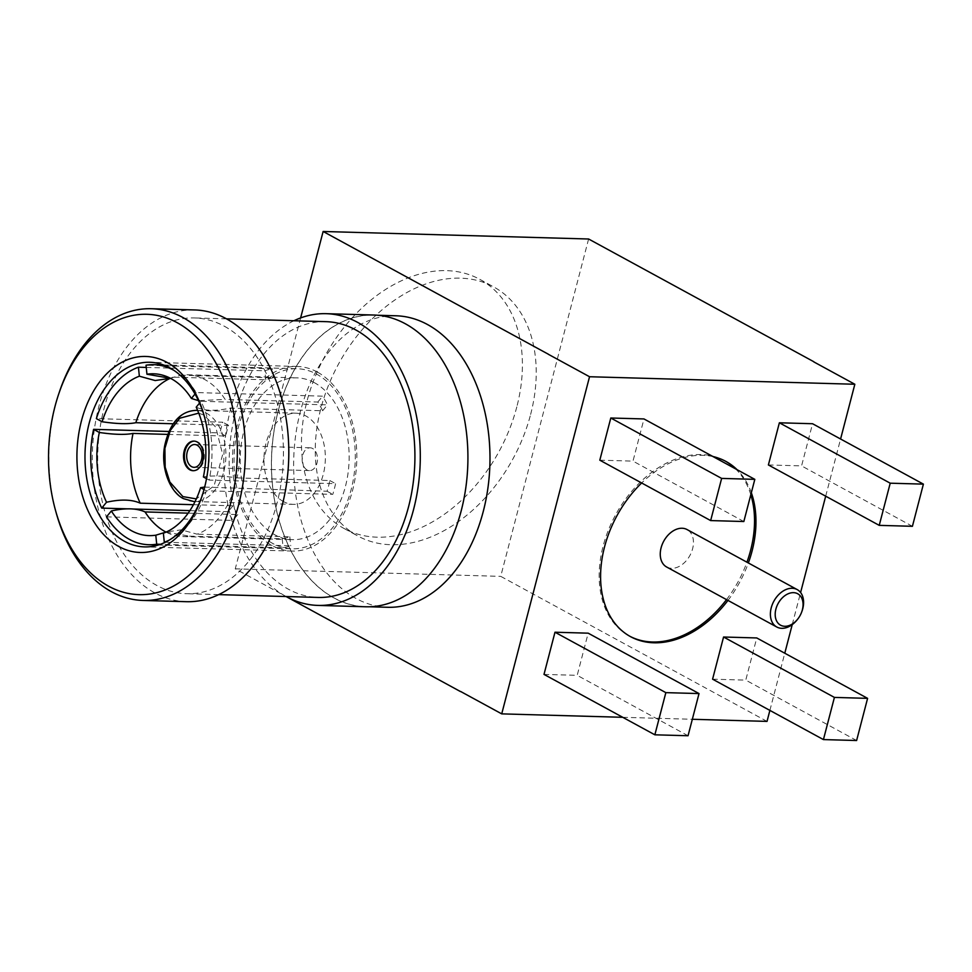 <?xml version="1.0" encoding="UTF-8"?>
<svg xmlns="http://www.w3.org/2000/svg" width="972" height="972" viewBox="0 0 972 972"><rect width="100%" height="100%" fill="white"/><g stroke="black" fill="none" stroke-linecap="round" stroke-linejoin="round"><path stroke-width="0.73" stroke-dasharray="4.86 3.65" d="M801.864 611.522A21.323 14.92 -61.4 0 1 797.757 619.055M666.646 567.004A21.323 14.92 118.6 0 0 692.611 548.73A21.323 14.92 118.6 0 0 687.058 529.558M750.821 494.736A99.751 69.802 118.6 0 0 735.622 468.893M725.294 461.08A99.751 69.802 118.6 0 0 724.577 460.692A99.751 69.802 118.6 0 0 603.102 546.191A99.751 69.802 118.6 0 0 629.115 635.87A99.751 69.802 118.6 0 0 629.832 636.259M726.521 599.627A99.751 69.802 118.6 0 0 746.933 562.193M751.332 492.743A99.751 69.802 118.6 0 0 737.055 469.67M713.144 456.633A99.751 69.802 118.6 0 0 641.642 482.975M768.39 464.956L801.572 465.892L812.556 423.731M712.585 679.173L745.767 680.121L756.751 637.948M599.809 460.181L632.991 461.117L643.974 418.944M544.004 674.398L577.198 675.333L588.182 633.173M727.955 600.417A99.751 69.802 118.6 0 0 748.355 562.97M622.748 717.3L692.331 719.28M769.885 710.398L784.781 653.22M792.229 624.619L800.6 592.519M825.69 496.182L840.586 439.004M743.835 521.527L632.991 461.117M688.042 735.743L577.198 675.333M767.029 721.394L725.914 698.99M588.607 239.003L500.726 576.36L725.975 699.099M395.944 315.779A145.812 98.136 -88.4 0 0 295.731 434.849A145.812 98.136 -88.4 0 0 356.129 598.521A145.812 98.136 -88.4 0 0 387.682 607.281M300.615 317.941L235.26 568.839L286.084 596.529M405.348 323.907A145.812 98.136 91.6 0 1 465.758 487.567A145.812 98.136 91.6 0 1 365.533 606.65A145.812 98.136 91.6 0 1 333.991 597.889A145.812 98.136 91.6 0 1 273.582 434.229A145.812 98.136 91.6 0 1 373.807 315.147A145.812 98.136 91.6 0 1 405.348 323.907M373.807 315.025A145.922 98.208 -88.4 0 0 273.509 434.205A145.922 98.208 -88.4 0 0 333.955 597.999A145.922 98.208 -88.4 0 0 365.533 606.771M325.96 321.659A137.951 92.838 -88.4 0 0 231.142 434.314A137.951 92.838 -88.4 0 0 288.283 589.154A137.951 92.838 -88.4 0 0 318.136 597.44M293.933 320.748A145.922 98.208 -88.4 0 0 223.876 456.767A145.922 98.208 -88.4 0 0 286.12 596.529M224.313 326.215A137.951 92.838 91.6 0 1 281.455 481.055A137.951 92.838 91.6 0 1 186.648 593.71A137.951 92.838 91.6 0 1 156.796 585.423A137.951 92.838 91.6 0 1 99.654 430.584A137.951 92.838 91.6 0 1 194.473 317.929A137.951 92.838 91.6 0 1 224.313 326.215M194.692 309.947A145.922 98.208 -88.4 0 0 94.393 429.126A145.922 98.208 -88.4 0 0 154.852 592.92A145.922 98.208 -88.4 0 0 186.417 601.692M317.249 372.009A92.34 62.147 -88.4 0 0 297.274 366.468A92.34 62.147 -88.4 0 0 233.802 441.883A92.34 62.147 -88.4 0 0 272.051 545.535A92.34 62.147 -88.4 0 0 292.037 551.075A92.34 62.147 -88.4 0 0 355.509 475.66A92.34 62.147 -88.4 0 0 317.249 372.009M272.61 543.384A90.068 60.616 91.6 0 1 235.309 442.296A90.068 60.616 91.6 0 1 297.201 368.74A90.068 60.616 91.6 0 1 316.69 374.159A90.068 60.616 91.6 0 1 354.002 475.247A90.068 60.616 91.6 0 1 292.098 548.803A90.068 60.616 91.6 0 1 272.61 543.384M174 370.417A90.068 60.616 91.6 0 1 196.21 392.567L322.643 396.163A90.068 60.616 91.6 0 1 327.442 404.887L201.01 401.302A90.068 60.616 91.6 0 1 209.138 480.083L335.571 483.667A90.068 60.616 91.6 0 1 332.788 494.371L206.356 490.787A90.068 60.616 91.6 0 1 169.189 540.14M165.313 542.242L290.737 545.802A90.068 60.616 91.6 0 1 283.144 547.783L160.441 544.296M195.008 394.037L196.21 392.567M170.331 378.29L180.658 375.18A80.943 54.481 91.6 0 1 187.377 374.755A80.943 54.481 91.6 0 1 204.885 379.615A80.943 54.481 91.6 0 1 225.115 399.407L198.446 400.658M314.466 382.725A80.943 54.481 -88.4 0 0 296.946 377.865A80.943 54.481 -88.4 0 0 241.311 443.961A80.943 54.481 -88.4 0 0 274.845 534.819A80.943 54.481 -88.4 0 0 292.365 539.679A80.943 54.481 -88.4 0 0 347.988 473.583A80.943 54.481 -88.4 0 0 314.466 382.725M165.957 532.109L189.504 536.155A80.943 54.481 91.6 0 1 182.785 536.58A80.943 54.481 91.6 0 1 165.276 531.708A80.943 54.481 91.6 0 1 165.058 531.599L165.811 532.121M193.44 504.699L232.964 505.829A80.943 54.481 -88.4 0 0 237.763 514.553L188.155 513.143M173.356 423.768L228.542 425.335A80.943 54.481 -88.4 0 0 225.747 436.051L167.779 434.399M169.359 378.74A80.943 54.481 91.6 0 1 173.077 377.16L170.379 378.302M180.658 375.18L273.375 377.804A80.943 54.481 -88.4 0 0 265.793 379.785L173.077 377.16M283.496 501.613A45.599 30.691 91.6 0 1 264.603 450.425A45.599 30.691 91.6 0 1 295.95 413.185A45.599 30.691 91.6 0 1 305.815 415.931A45.599 30.691 91.6 0 1 324.709 467.119A45.599 30.691 91.6 0 1 293.362 504.359A45.599 30.691 91.6 0 1 283.496 501.613M237.763 514.553L232.952 520.433A90.068 60.616 91.6 0 1 228.153 511.697L189.892 510.616M106.519 516.849L232.952 520.433M232.964 505.829L228.153 511.697M132.532 508.988L127.976 508.854M225.747 436.051L220.024 432.929A90.068 60.616 91.6 0 1 222.807 422.213L96.374 418.628M168.994 431.483L220.024 432.929M228.542 425.335L222.807 422.213M265.793 379.785L264.858 370.782A90.068 60.616 91.6 0 1 272.452 368.801L146.019 365.217M146.25 367.428L264.858 370.782M273.375 377.804L272.452 368.801M196.198 407.183C204.606 410.962 215.845 411.278 229.914 408.131L322.631 410.767A80.943 54.481 -88.4 0 0 317.832 402.031L225.115 399.407M317.832 402.031L322.643 396.163M322.631 410.767L327.442 404.887M199.539 403.088L201.01 401.302M229.914 408.131A80.943 54.481 91.6 0 1 237.119 477.908C222.503 475.745 211.264 475.43 203.403 476.948M206.526 478.649L209.138 480.083M204.667 487.069L327.054 491.249A80.943 54.481 -88.4 0 0 329.836 480.545L237.119 477.908M329.836 480.545L335.571 483.667M327.054 491.249L332.788 494.371M204.023 489.524L206.356 490.787M234.337 488.624A80.943 54.481 91.6 0 1 197.085 534.175L181.278 529.825L166.346 531.963M189.504 536.155L282.208 538.78A80.943 54.481 -88.4 0 0 289.802 536.799L197.085 534.175M289.802 536.799L290.737 545.802M282.208 538.78L283.144 547.783M235.26 568.839L500.726 576.36M516.812 406.891A141.863 99.266 -61.4 0 1 344.052 528.489A141.863 99.266 -61.4 0 1 307.055 400.95A141.863 99.266 -61.4 0 1 479.816 279.353A141.863 99.266 -61.4 0 1 516.812 406.891M530.627 414.412A141.863 99.266 118.6 0 0 493.618 286.874A141.863 99.266 118.6 0 0 320.857 408.471A141.863 99.266 118.6 0 0 357.854 536.009A141.863 99.266 118.6 0 0 530.627 414.412M856.611 740.518L745.767 680.121M912.416 526.302L801.572 465.892M193.513 470.715A14.823 9.975 -88.4 0 0 193.926 470.74A14.823 9.975 -88.4 0 0 204.12 458.638A14.823 9.975 -88.4 0 0 197.984 442.005A14.823 9.975 -88.4 0 0 194.777 441.118A14.823 9.975 -88.4 0 0 194.351 441.118M312.62 448.493A11.397 7.667 -88.4 0 0 310.153 447.8A11.397 7.667 -88.4 0 0 302.316 457.119A11.397 7.667 -88.4 0 0 307.031 469.913A11.397 7.667 -88.4 0 0 309.497 470.594A11.397 7.667 -88.4 0 0 317.334 461.287A11.397 7.667 -88.4 0 0 312.62 448.493M202.2 495.623A92.34 62.147 -88.4 0 0 202.589 494.481A92.34 62.147 -88.4 0 0 204.764 417.911A92.34 62.147 -88.4 0 0 204.436 416.733M56.109 512.56A145.922 98.208 91.6 0 1 59.535 391.558M197.656 410.439A45.599 30.691 91.6 0 1 206.356 413.112A45.599 30.691 91.6 0 1 225.358 463.437A45.599 30.691 91.6 0 1 195.08 501.54L293.362 504.359M193.902 501.54A45.599 30.691 91.6 0 1 184.036 498.794A45.599 30.691 91.6 0 1 165.143 447.606A45.599 30.691 91.6 0 1 196.49 410.366M198.75 413.124L204.108 415.202L215.748 427.133L222.673 454.532L214.083 485.891L196.32 498.903M724.577 460.692L726.011 461.469M369.421 606.759L365.533 606.65M218.664 594.621L186.648 593.71M297.274 366.468L149.773 362.277M158.315 545L292.098 548.803M187.377 374.755L296.946 377.865M479.816 279.353L493.618 286.874M629.115 635.87L630.549 636.66M377.683 315.256L373.807 315.147M197.644 410.403L295.95 413.185M194.777 441.118L193.926 441.094M310.153 447.8L194.679 444.532M309.497 470.594L194.023 467.325M193.926 470.74L193.088 470.715M182.785 536.58L292.365 539.679M163.418 364.95L297.201 368.74M292.037 551.075L144.536 546.896M204.764 417.911L204.108 415.518M202.589 494.481L201.799 496.826M226.488 318.84L194.473 317.929M344.052 528.489L357.854 536.009"/><path stroke-width="1.46" d="M775.899 609.092A17.897 12.527 118.6 0 0 781.354 625.567A17.897 12.527 118.6 0 0 798.182 618.508A17.897 12.527 118.6 0 0 801.621 612.178A17.897 12.527 118.6 0 0 802.362 609.845A17.897 12.527 118.6 0 0 793.504 592.653A17.897 12.527 118.6 0 0 775.899 609.092M798.182 618.508L797.757 619.055A21.323 14.92 -61.4 0 1 776.786 627.013A21.323 14.92 -61.4 0 1 771.221 607.852A21.323 14.92 -61.4 0 1 797.186 589.579A21.323 14.92 -61.4 0 1 802.751 608.739A21.323 14.92 -61.4 0 1 801.864 611.522L801.621 612.178M797.186 589.579L687.058 529.558A21.323 14.92 118.6 0 0 661.094 547.831A21.323 14.92 118.6 0 0 666.646 567.004L776.786 627.013M746.933 562.193A99.751 69.802 118.6 0 0 750.603 550.371A99.751 69.802 118.6 0 0 750.821 494.736M735.622 468.893A99.751 69.802 118.6 0 0 725.294 461.08M629.832 636.259A99.751 69.802 118.6 0 0 726.521 599.627M748.355 562.97A99.751 69.802 118.6 0 0 752.036 551.148A99.751 69.802 118.6 0 0 751.332 492.743M737.055 469.67A99.751 69.802 118.6 0 0 726.011 461.469A99.751 69.802 118.6 0 0 713.144 456.633M641.642 482.975A99.751 69.802 118.6 0 0 604.523 546.969A99.751 69.802 118.6 0 0 630.549 636.66A99.751 69.802 118.6 0 0 727.955 600.417M923.4 484.129L812.556 423.731L779.374 422.784L768.39 464.956L879.235 525.366L912.416 526.302L923.4 484.129L890.218 483.193L779.374 422.784M867.595 698.358L756.751 637.948L723.569 637.012L712.585 679.173L823.43 739.583L856.611 740.518L867.595 698.358L834.413 697.41L723.569 637.012M610.793 418.009L599.809 460.181L710.654 520.579L743.835 521.527L754.819 479.354L643.974 418.944L610.793 418.009L721.637 478.406L710.654 520.579M554.988 632.225L544.004 674.398L654.861 734.808L688.042 735.743L699.026 693.571L588.182 633.173L554.988 632.225L665.844 692.635L654.861 734.808M840.586 439.004L854.838 384.256L589.542 376.735L501.722 713.873L622.748 717.3M692.331 719.28L767.029 721.394L769.885 710.398M784.781 653.22L792.229 624.619M800.6 592.519L825.69 496.182M754.819 479.354L721.637 478.406M699.026 693.571L665.844 692.635M501.722 713.873L460.607 691.469M589.542 376.735L548.427 354.33M854.838 384.256L813.734 361.851M813.843 361.742L588.607 239.003L323.129 231.482L300.615 317.941M369.421 606.759L387.682 607.281A145.812 98.136 -88.4 0 0 487.895 488.199A145.812 98.136 -88.4 0 0 427.498 324.527A145.812 98.136 -88.4 0 0 395.944 315.779L377.683 315.256M548.378 354.221L323.129 231.482M286.084 596.529L460.497 691.578M286.12 596.529A145.922 98.208 -88.4 0 0 286.339 596.65A145.922 98.208 -88.4 0 0 317.917 605.41L365.533 606.771A145.922 98.208 -88.4 0 0 465.831 487.592A145.922 98.208 -88.4 0 0 405.385 323.798A145.922 98.208 -88.4 0 0 373.807 315.025L326.179 313.677A145.922 98.208 -88.4 0 0 293.933 320.748M317.917 605.41A145.922 98.208 -88.4 0 0 418.203 486.243A145.922 98.208 -88.4 0 0 357.757 322.449A145.922 98.208 -88.4 0 0 326.179 313.677M218.664 594.621L318.136 597.44A137.951 92.838 -88.4 0 0 412.942 484.785A137.951 92.838 -88.4 0 0 355.801 329.945A137.951 92.838 -88.4 0 0 325.96 321.659L226.488 318.84M143.018 600.453L186.417 601.692A145.922 98.208 -88.4 0 0 286.716 482.513A145.922 98.208 -88.4 0 0 226.269 318.719A145.922 98.208 -88.4 0 0 194.692 309.947L151.292 308.719A145.922 98.208 91.6 0 1 182.858 317.492A145.922 98.208 91.6 0 1 243.304 481.286A145.922 98.208 91.6 0 1 143.018 600.453A145.922 98.208 91.6 0 1 111.44 591.693A145.922 98.208 91.6 0 1 56.109 512.56L55.453 510.178A140.223 94.369 91.6 0 1 58.745 393.903A140.223 94.369 91.6 0 1 177.256 322.728A140.223 94.369 91.6 0 1 230.899 502.403A140.223 94.369 91.6 0 1 108.621 586.213A140.223 94.369 91.6 0 1 55.453 510.178M166.929 362.349A98.038 65.987 -88.4 0 0 81.429 420.949A98.038 65.987 -88.4 0 0 118.936 546.58A98.038 65.987 -88.4 0 0 201.799 496.826A98.038 65.987 -88.4 0 0 204.108 415.518A98.038 65.987 -88.4 0 0 166.929 362.349M204.436 416.733A92.34 62.147 -88.4 0 0 169.748 367.829A92.34 62.147 -88.4 0 0 149.773 362.277A92.34 62.147 -88.4 0 0 86.301 437.692A92.34 62.147 -88.4 0 0 124.55 541.343A92.34 62.147 -88.4 0 0 144.536 546.896A92.34 62.147 -88.4 0 0 202.2 495.623M198.446 400.658L191.399 398.447A80.943 54.481 -88.4 0 0 171.424 378.801A80.943 54.481 -88.4 0 0 146.942 374.22L146.019 365.217A90.068 60.616 91.6 0 1 153.916 364.682A90.068 60.616 91.6 0 1 173.405 370.089A90.068 60.616 91.6 0 1 174 370.417M169.189 540.14A90.068 60.616 91.6 0 1 164.304 542.218L165.313 542.242M160.441 544.296L156.711 544.198A90.068 60.616 91.6 0 1 148.813 544.733A90.068 60.616 91.6 0 1 129.325 539.326A90.068 60.616 91.6 0 1 106.519 516.849L111.33 510.968A80.943 54.481 -88.4 0 0 131.56 530.761A80.943 54.481 -88.4 0 0 155.787 535.195L165.957 532.109M191.399 398.447L195.008 394.037M146.942 374.22L170.331 378.29M165.811 532.121L165.082 531.611A80.943 54.481 91.6 0 1 165.021 531.575A80.943 54.481 91.6 0 1 145.047 511.928C136.639 508.149 125.4 507.821 111.33 510.968M188.155 513.143L145.047 511.928M140.247 503.192A80.943 54.481 91.6 0 1 133.03 433.415C125.181 434.946 113.943 434.618 99.326 432.467A80.943 54.481 -88.4 0 0 106.531 502.245C120.601 499.098 131.84 499.414 140.247 503.192L193.44 504.699M167.779 434.399L133.03 433.415M170.379 378.302L155.168 380.55L139.361 376.2A80.943 54.481 -88.4 0 0 102.109 421.751C116.725 423.913 127.964 424.229 135.825 422.711L173.356 423.768M135.825 422.711A80.943 54.481 91.6 0 1 169.359 378.74L170.1 378.412M106.531 502.245L101.72 508.113A90.068 60.616 91.6 0 1 93.591 429.345L168.994 431.483M189.892 510.616L132.532 508.988M127.976 508.854L101.72 508.113M99.326 432.467L93.591 429.345M102.109 421.751L96.374 418.628A90.068 60.616 91.6 0 1 138.425 367.197L146.25 367.428M139.361 376.2L138.425 367.197M206.526 478.649L203.403 476.948A80.943 54.481 -88.4 0 0 196.198 407.183L199.539 403.088M167.087 531.635L163.369 533.215A80.943 54.481 -88.4 0 0 167.087 531.635A80.943 54.481 -88.4 0 0 200.621 487.665L204.667 487.069M200.621 487.665L204.023 489.524M163.369 533.215L164.304 542.218M155.787 535.195L156.711 544.198M834.413 697.41L823.43 739.583M890.218 483.193L879.235 525.366M197.134 441.981A14.823 9.975 -88.4 0 0 193.926 441.094A14.823 9.975 -88.4 0 0 183.744 453.195A14.823 9.975 -88.4 0 0 189.88 469.828A14.823 9.975 -88.4 0 0 193.088 470.715A14.823 9.975 -88.4 0 0 203.27 458.614A14.823 9.975 -88.4 0 0 197.134 441.981M194.351 441.118A14.823 9.975 -88.4 0 0 184.546 453.523A14.823 9.975 -88.4 0 0 190.719 469.853A14.823 9.975 -88.4 0 0 193.513 470.715M197.146 445.212A11.397 7.667 91.6 0 1 201.86 458.019A11.397 7.667 91.6 0 1 194.023 467.325A11.397 7.667 91.6 0 1 191.557 466.633A11.397 7.667 91.6 0 1 186.843 453.839A11.397 7.667 91.6 0 1 194.679 444.532A11.397 7.667 91.6 0 1 197.146 445.212M58.745 393.903L59.535 391.558A145.922 98.208 91.6 0 1 151.292 308.719M195.08 501.54A45.599 30.691 91.6 0 1 193.902 501.54L195.056 501.564M197.644 410.403L196.49 410.366A45.599 30.691 91.6 0 1 197.656 410.439M196.32 498.903L182.906 496.607L169.833 482.015L165.167 467.143L164.9 448.384L170.307 430.438L179.723 418.215L198.75 413.124M148.813 544.733L158.315 545M171.424 378.801L170.173 378.242M196.49 410.366C185.166 410.682 171.072 417.061 164.742 445.492C160.319 468.091 170.173 492.282 183.501 498.66L193.902 501.54M153.916 364.682L163.418 364.95"/></g></svg>
